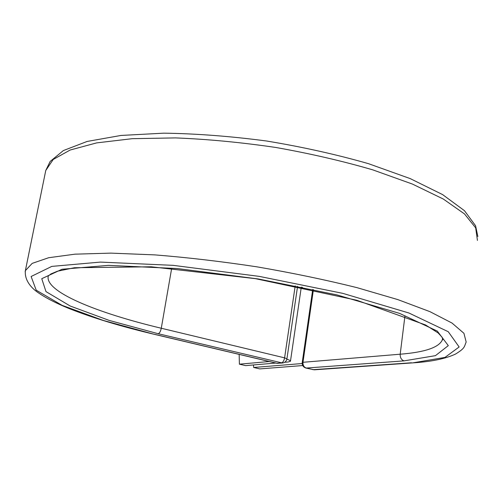 <?xml version="1.0" encoding="UTF-8"?>
<svg xmlns="http://www.w3.org/2000/svg" width="503" height="503" viewBox="0 0 503 503"><rect width="100%" height="100%" fill="white"/><g stroke="black" fill="none" stroke-linecap="round" stroke-linejoin="round"><path stroke-width="0.75" d="M239.158 354.395L239.403 364.178L245.646 365.624L275.751 363.047M284.673 362.286L288.213 361.984L290.457 361.248C290.564 360.695 289.37 360.01 286.861 359.192M239.403 364.178L269.287 361.519M302.743 365.549L259.806 368.906L253.65 367.479L253.506 364.952M302.454 287.326L301.222 287.571M302.177 363.531L253.65 367.479M477.435 240.415L475.687 227.89L464.483 213.913L443.332 199.05L412.403 184.06L372.723 169.844C342.493 161.023 310.144 153.553 275.688 147.448C240.987 142.355 207.601 139.174 175.534 137.904L132.207 138.683L96.614 142.896L70.118 150.039L53.23 159.464L45.754 170.498L25.376 270.633L32.192 263.377L48.653 257.725L75.029 254.166L110.855 253.122L154.779 254.883C187.424 257.479 221.527 261.472 257.083 266.86C292.438 272.953 325.699 279.875 356.872 287.615L397.86 299.612L429.939 311.653L452.021 323.058L463.929 333.3L466.168 342.021C464.093 346.856 465.288 348.101 455.441 354.106C445.381 358.802 431.128 361.726 412.68 362.883L444.96 357.419L459.138 346.976L448.267 331.729L408.882 312.985L342.813 293.362L259.227 276.373L173.164 265.351L100.399 262.094L51.815 266.389L31.111 276.505L36.216 290.193L62.152 305.365L103.297 320.449L154.245 334.306L276.681 363.267L281.322 362.933C282.912 362.506 284.006 360.808 284.597 357.847L295.211 285.855M154.566 334.313L277.059 363.292L282.479 363.015L158.206 333.722C159.583 333.2 160.608 331.376 161.281 328.245L284.597 357.847L286.93 358.84C286.402 361.255 284.918 362.65 282.479 363.015M171.686 268.25L161.281 328.245C96.633 312.853 44.314 291.577 48.275 275.971L50.96 273.934L57.461 271.211L74.444 267.734L151.233 266.791L255.367 278.649L356.765 300.241L425.607 324.982L438.138 332.961L442.187 337.318C442.923 339.299 442.98 340.122 442.37 339.802L442.627 338.173M154.245 334.306C120.619 326.365 92.005 317.676 68.402 308.251C55.399 302.932 45.006 297.512 37.216 291.998C31.161 287.653 24.395 280.158 25.376 270.633L25.15 271.739M477.85 236.529L475.58 225.765L464.476 210.7L442.583 194.586L410.203 178.596L368.416 163.651C336.501 154.503 302.517 146.945 266.471 140.991C230.374 136.219 196.145 133.609 163.796 133.169L121.009 135.445L87.107 141.456L63.378 150.56L50.143 161.463L45.754 170.498L45.433 172.083M404.965 315.777L400.199 354.206C425.016 352.232 439.075 347.435 442.37 339.802L442.571 338.041M313.407 289.653L302.982 362.292L400.199 354.206C400.061 357.633 401.331 359.852 404.01 360.877L435.441 355.659L448.299 345.63L437.321 331.106L399.552 313.382L336.985 294.909L258.246 278.951L177.213 268.539L108.409 265.358L62.02 269.256L41.755 278.7L45.98 291.602L70.213 306.025L109.239 320.43L158.206 333.722M312.715 289.502L302.221 362.537L302.982 362.292C302.812 365.279 303.95 367.215 306.396 368.095L314.331 369.818L412.68 362.883M404.01 360.877L305.994 368.07L314.331 369.818M411.523 362.776L312.872 369.699M301.291 287.087L290.47 361.167M297.575 286.333L286.93 358.809M276.681 363.267L278.209 363.38M302.221 362.537C302.058 365.341 303.315 367.19 305.994 368.07"/></g></svg>
